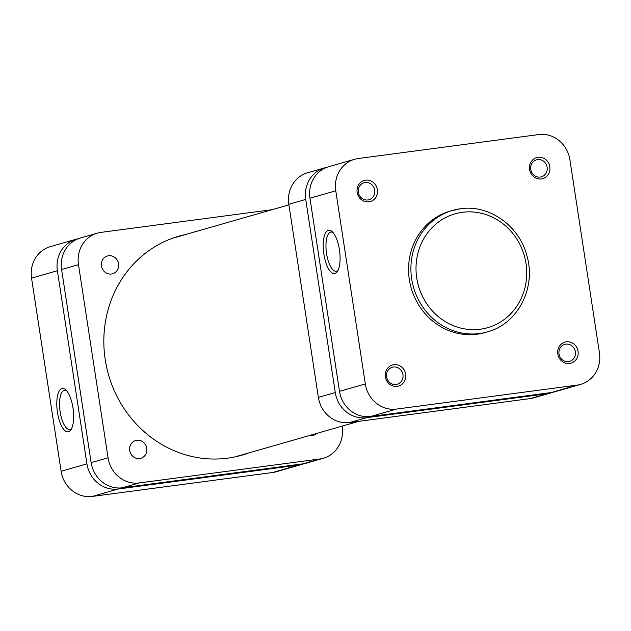 <?xml version="1.0" encoding="UTF-8"?>
<svg xmlns="http://www.w3.org/2000/svg" width="631" height="631" viewBox="0 0 631 631"><rect width="100%" height="100%" fill="white"/><g stroke="black" fill="none" stroke-linecap="round" stroke-linejoin="round"><path stroke-width="0.95" d="M393.854 364.702A10.972 10.199 -106 0 1 405.638 374.183A10.972 10.199 -106 0 1 397.167 386.361A10.972 10.199 -106 0 1 385.391 376.873A10.972 10.199 -106 0 1 393.854 364.702M396.102 384.492A8.858 8.227 74 0 0 397.207 384.255A8.858 8.227 74 0 0 402.823 374.065A8.858 8.227 74 0 0 393.421 367.005A8.858 8.227 74 0 0 392.316 367.234A8.858 8.227 74 0 0 386.7 377.425A8.858 8.227 74 0 0 396.102 384.492M365.617 180.174A10.972 10.199 -106 0 1 377.401 189.663A10.972 10.199 -106 0 1 368.938 201.841A10.972 10.199 -106 0 1 357.154 192.352A10.972 10.199 -106 0 1 365.617 180.174M367.865 199.964A8.858 8.227 74 0 0 368.969 199.735A8.858 8.227 74 0 0 374.585 189.545A8.858 8.227 74 0 0 365.191 182.477A8.858 8.227 74 0 0 364.079 182.714A8.858 8.227 74 0 0 358.471 192.905A8.858 8.227 74 0 0 367.865 199.964M566.283 341.821A10.972 10.199 -106 0 1 578.059 351.309A10.972 10.199 -106 0 1 569.596 363.48A10.972 10.199 -106 0 1 557.82 353.991A10.972 10.199 -106 0 1 566.283 341.821M568.523 361.61A8.858 8.227 74 0 0 569.635 361.382A8.858 8.227 74 0 0 575.251 351.183A8.858 8.227 74 0 0 565.849 344.124A8.858 8.227 74 0 0 564.745 344.352A8.858 8.227 74 0 0 559.129 354.551A8.858 8.227 74 0 0 568.523 361.61M538.046 157.3A10.972 10.199 -106 0 1 549.822 166.789A10.972 10.199 -106 0 1 541.359 178.959A10.972 10.199 -106 0 1 529.583 169.471A10.972 10.199 -106 0 1 538.046 157.3M540.294 177.09A8.858 8.227 74 0 0 541.398 176.854A8.858 8.227 74 0 0 547.014 166.663A8.858 8.227 74 0 0 537.612 159.604A8.858 8.227 74 0 0 536.508 159.832A8.858 8.227 74 0 0 530.892 170.023A8.858 8.227 74 0 0 540.294 177.09M328.341 230.323A21.88 8.006 82.4 0 1 332.119 231.569A21.88 8.006 82.4 0 1 339.581 250.87A21.88 8.006 82.4 0 1 337.411 271.44A21.88 8.006 82.4 0 1 334.951 273.515A21.88 8.006 82.4 0 1 323.877 254.151A21.88 8.006 82.4 0 1 328.341 230.323M333.097 232.579A19.758 7.233 -97.6 0 0 330.991 232.074A19.758 7.233 -97.6 0 0 330.612 232.153A19.758 7.233 -97.6 0 0 326.495 253.141A19.758 7.233 -97.6 0 0 336.197 271.251A19.758 7.233 -97.6 0 0 336.583 271.172A19.758 7.233 -97.6 0 0 338.09 270.21M487.392 331.882C517.594 324.058 536.311 287.996 527.003 256.131C519.628 226.016 489.301 204.286 460.488 208.758L450.171 211.101A63.187 58.715 74 0 0 410.111 283.824A63.187 58.715 74 0 0 477.154 334.209A63.187 58.715 74 0 0 485.042 332.561L487.392 331.882A63.187 58.715 -106 0 1 479.505 333.531A63.187 58.715 -106 0 1 412.461 283.153A63.187 58.715 -106 0 1 452.522 210.423A63.187 58.715 -106 0 1 460.409 208.782M365.317 383.932A29.081 27.023 74 0 0 396.544 409.077L577.018 385.131A29.081 27.023 74 0 0 580.646 384.374L554.83 391.788A29.081 27.023 -106 0 1 551.194 392.545L370.72 416.492A29.081 27.023 -106 0 1 339.502 391.346L365.317 383.932L335.771 190.799L309.947 198.205L339.502 391.346M309.947 198.205A29.081 27.023 -106 0 1 328.751 166.694L354.567 159.288A29.081 27.023 74 0 0 335.771 190.799M580.646 384.374A29.081 27.023 74 0 0 599.45 352.863L569.896 159.73A29.081 27.023 74 0 0 538.677 134.577L358.203 158.523A29.081 27.023 74 0 0 354.567 159.288M68.534 431.746A21.88 8.006 82.4 0 1 57.46 412.374A21.88 8.006 82.4 0 1 61.925 388.546A21.88 8.006 82.4 0 1 65.703 389.792A21.88 8.006 82.4 0 1 73.164 409.093A21.88 8.006 82.4 0 1 70.995 429.672A21.88 8.006 82.4 0 1 68.534 431.746M66.681 390.81A19.758 7.233 -97.6 0 0 64.583 390.297A19.758 7.233 -97.6 0 0 64.196 390.376A19.758 7.233 -97.6 0 0 60.079 411.373A19.758 7.233 -97.6 0 0 69.781 429.474A19.758 7.233 -97.6 0 0 70.167 429.395A19.758 7.233 -97.6 0 0 71.674 428.441M78.315 238.699A29.081 27.023 74 0 0 76.17 239.212A29.081 27.023 74 0 0 57.374 270.723L31.55 278.137L61.104 471.27L86.928 463.856L57.374 270.723M86.928 463.856A29.081 27.023 74 0 0 118.147 489.009L92.323 496.423L272.797 472.477L298.621 465.063L118.147 489.009M298.621 465.063A29.081 27.023 74 0 0 302.249 464.306A29.081 27.023 74 0 0 304.339 463.604M31.55 278.137A29.081 27.023 -106 0 1 50.354 246.626L76.17 239.212M302.249 464.306L276.433 471.712A29.081 27.023 -106 0 1 272.797 472.477M92.323 496.423A29.081 27.023 -106 0 1 61.104 471.27M118.541 263.734A9.252 8.597 74 0 0 107.451 255.981A9.252 8.597 74 0 0 101.473 266.006A9.252 8.597 74 0 0 112.563 273.767A9.252 8.597 74 0 0 118.541 263.734M146.778 448.262A9.252 8.597 74 0 0 135.689 440.501A9.252 8.597 74 0 0 129.71 450.526A9.252 8.597 74 0 0 140.8 458.287A9.252 8.597 74 0 0 146.778 448.262M248.638 452.971A113.943 105.882 -106 0 1 241.783 455.211A113.943 105.882 -106 0 1 105.227 359.638A113.943 105.882 -106 0 1 178.896 236.175A113.943 105.882 -106 0 1 185.9 234.44M302.848 463.848L319.743 458.997A29.081 27.023 74 0 0 323.38 458.24L306.477 463.091A29.081 27.023 -106 0 1 302.848 463.848L122.367 487.795A29.081 27.023 -106 0 1 91.148 462.641L61.593 269.508A29.081 27.023 -106 0 1 80.397 237.997L97.3 233.147A29.081 27.023 74 0 0 78.496 264.657L61.593 269.508M309.324 435.54A9.252 8.597 74 0 0 313.221 435.406A9.252 8.597 74 0 0 316.596 433.458M97.3 233.147A29.081 27.023 74 0 1 100.928 232.389L272.182 209.666M91.148 462.641L108.051 457.79L78.496 264.657M108.051 457.79A29.081 27.023 74 0 0 139.27 482.944L122.367 487.795M319.743 458.997L139.27 482.944M323.38 458.24A29.081 27.023 74 0 0 342.183 426.73L342.089 426.138M326.661 167.396A29.081 27.023 74 0 0 324.523 167.909A29.081 27.023 74 0 0 305.719 199.42L335.274 392.553A29.081 27.023 74 0 0 366.493 417.706L546.967 393.76A29.081 27.023 74 0 0 550.603 393.003A29.081 27.023 74 0 0 552.685 392.301M550.603 393.003L533.7 397.853A29.081 27.023 -106 0 1 530.072 398.611L546.967 393.76M366.493 417.706L349.598 422.557L530.072 398.611M349.598 422.557A29.081 27.023 -106 0 1 318.371 397.412L335.274 392.553M305.719 199.42L288.817 204.27L318.371 397.412M288.817 204.27A29.081 27.023 -106 0 1 307.62 172.76L324.523 167.909M462.42 212.292A59.219 55.031 74 0 0 416.736 278.003A59.219 55.031 74 0 0 480.309 329.216A59.219 55.031 74 0 0 525.994 263.506A59.219 55.031 74 0 0 462.42 212.292M396.544 409.077L370.72 416.492M551.194 392.545L577.018 385.131M288.911 204.862L172.042 238.415M358.818 421.334L234.779 456.947"/></g></svg>
